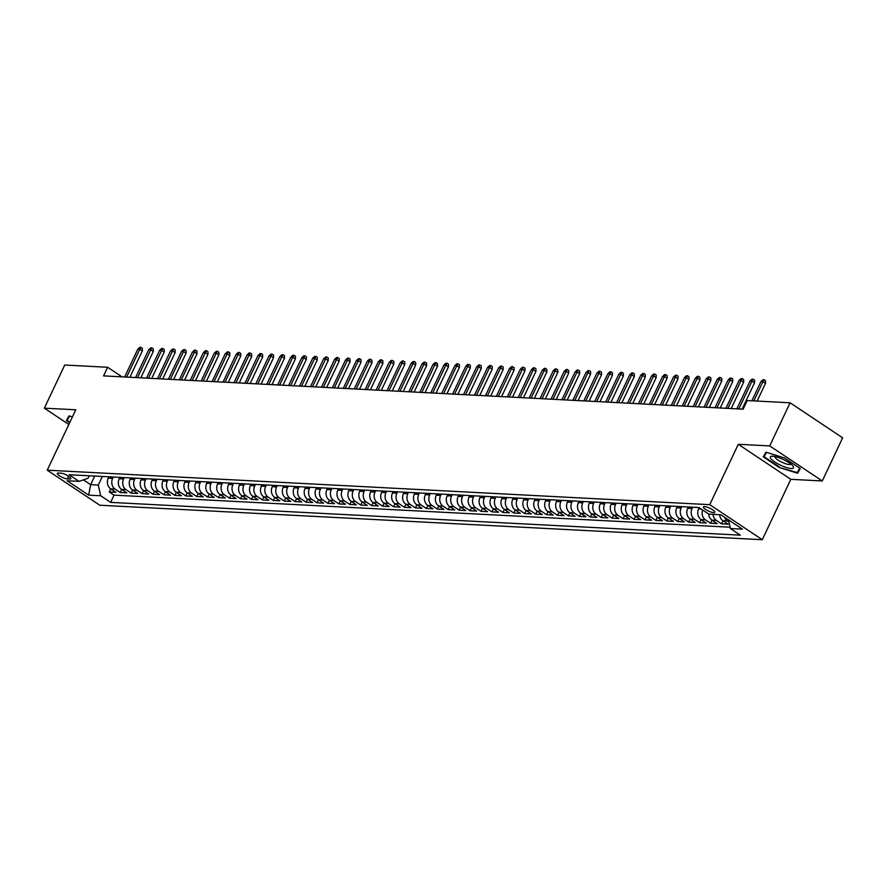 <?xml version="1.0" encoding="UTF-8"?>
<svg xmlns="http://www.w3.org/2000/svg" width="887" height="887" viewBox="0 0 887 887"><rect width="100%" height="100%" fill="white"/><g stroke="black" fill="none" stroke-linecap="round" stroke-linejoin="round"><path stroke-width="1.33" d="M704.544 506.588A6.298 1.552 -154.7 0 0 703.391 506.92A6.298 1.552 -154.7 0 0 706.928 510.247A6.298 1.552 -154.7 0 0 713.636 512.642A6.298 1.552 -154.7 0 0 714.789 512.309A6.298 1.552 -154.7 0 0 711.252 508.983A6.298 1.552 -154.7 0 0 704.544 506.588M822.26 480.965L769.716 445.917L738.283 444.287L790.827 479.324L822.26 480.965L842.65 437.823L790.106 402.787L747.198 400.558L743.118 409.184L103.568 375.888L107.649 367.262L64.74 365.034L44.35 408.164L68.831 424.496M790.827 479.324L762.288 539.717L99.776 505.224L47.233 470.188L709.744 504.67L762.288 539.717M108.913 476.807L108.269 478.16A7.872 6.542 93 0 0 110.687 488.848L115.864 492.307L109.312 491.963L110.753 488.903M113.281 477.029L112.638 478.392A7.872 6.542 93 0 0 115.055 489.081L120.244 492.54L121.685 489.469M120.244 492.54L126.797 492.884L121.619 489.424A7.872 6.542 93 0 1 119.202 478.736L119.845 477.372M130.777 477.938L130.134 479.302A7.872 6.542 93 0 0 132.551 489.99L137.729 493.449L131.176 493.105L132.618 490.045M141.709 478.514L141.066 479.867A7.872 6.542 93 0 0 143.483 490.555L148.661 494.015L142.108 493.671L143.55 490.611M152.642 479.08L151.999 480.444A7.872 6.542 93 0 0 154.416 491.132L159.593 494.591L153.041 494.247L154.482 491.176M163.574 479.645L162.931 481.009A7.872 6.542 93 0 0 165.348 491.697L170.526 495.157L163.973 494.813L165.414 491.753M174.506 480.211L173.863 481.574A7.872 6.542 93 0 0 176.28 492.263L181.458 495.722L174.905 495.378L176.347 492.318M185.438 480.787L184.795 482.151A7.872 6.542 93 0 0 187.212 492.839L192.39 496.299L185.838 495.955L187.279 492.884M196.371 481.353L195.728 482.716A7.872 6.542 93 0 0 198.145 493.405L203.323 496.864L196.77 496.52L198.211 493.449M207.303 481.918L206.66 483.282A7.872 6.542 93 0 0 209.077 493.97L214.255 497.43L207.702 497.086L209.155 494.026M218.235 482.495L217.592 483.858A7.872 6.542 93 0 0 220.009 494.547L225.187 497.995L218.634 497.662L220.087 494.591M229.168 483.06L228.524 484.424A7.872 6.542 93 0 0 230.942 495.112L236.119 498.572L229.567 498.228L231.019 495.157M240.1 483.626L239.457 484.989A7.872 6.542 93 0 0 241.874 495.678L247.052 499.137L240.499 498.793L241.951 495.733M251.032 484.202L250.389 485.566A7.872 6.542 93 0 0 252.806 496.254L257.984 499.703L251.431 499.37L252.884 496.299M261.964 484.768L261.321 486.131A7.872 6.542 93 0 0 263.738 496.82L268.916 500.279L262.364 499.935L263.816 496.864M272.897 485.333L272.254 486.697A7.872 6.542 93 0 0 274.671 497.385L279.849 500.845L273.296 500.501L274.748 497.441M283.829 485.91L283.186 487.273A7.872 6.542 93 0 0 285.603 497.962L290.781 501.41L284.228 501.077L285.681 498.006M294.761 486.475L294.118 487.839A7.872 6.542 93 0 0 296.535 498.527L301.724 501.987L295.16 501.643L296.613 498.572M305.693 487.041L305.05 488.404A7.872 6.542 93 0 0 307.467 499.093L312.656 502.552L306.093 502.208L307.545 499.148M316.626 487.617L315.983 488.981A7.872 6.542 93 0 0 318.4 499.669L323.589 503.117L317.025 502.785L318.477 499.714M327.558 488.183L326.915 489.546A7.872 6.542 93 0 0 329.332 500.235L334.521 503.694L327.957 503.35L329.41 500.279M338.49 488.748L337.847 490.112A7.872 6.542 93 0 0 340.264 500.8L345.453 504.259L338.889 503.916L340.342 500.856M349.423 489.325L348.779 490.688A7.872 6.542 93 0 0 351.197 501.377L356.386 504.825L349.822 504.492L351.274 501.421M360.355 489.89L359.712 491.254A7.872 6.542 93 0 0 362.129 501.942L367.318 505.402L360.754 505.058L362.206 501.987M371.287 490.456L370.644 491.819A7.872 6.542 93 0 0 373.061 502.508L378.25 505.967L371.686 505.623L373.139 502.563M382.219 491.032L381.576 492.385A7.872 6.542 93 0 0 383.993 503.084L389.182 506.532L382.619 506.2L384.071 503.129M393.152 491.598L392.509 492.961A7.872 6.542 93 0 0 394.926 503.65L400.115 507.109L393.551 506.765L395.003 503.694M404.084 492.163L403.441 493.527A7.872 6.542 93 0 0 405.858 504.215L411.047 507.674L404.483 507.331L405.936 504.271M415.016 492.74L414.373 494.092A7.872 6.542 93 0 0 416.79 504.792L421.979 508.24L415.415 507.907L416.868 504.836M425.948 493.305L425.305 494.669A7.872 6.542 93 0 0 427.722 505.357L432.911 508.816L426.348 508.473L427.8 505.402M436.881 493.871L436.238 495.234A7.872 6.542 93 0 0 438.655 505.923L443.844 509.382L437.28 509.038L438.732 505.978M447.813 494.447L447.17 495.8A7.872 6.542 93 0 0 449.587 506.499L454.776 509.947L448.212 509.615L449.665 506.544M458.745 495.013L458.102 496.376A7.872 6.542 93 0 0 460.519 507.065L465.708 510.524L459.144 510.18L460.597 507.109M469.678 495.578L469.035 496.942A7.872 6.542 93 0 0 471.452 507.63L476.641 511.089L470.077 510.746L471.529 507.686M480.61 496.155L479.967 497.507A7.872 6.542 93 0 0 482.384 508.207L487.573 511.655L481.009 511.322L482.461 508.251M491.542 496.72L490.899 498.084A7.872 6.542 93 0 0 493.316 508.772L498.505 512.231L491.941 511.888L493.394 508.816M502.474 497.285L501.831 498.649A7.872 6.542 93 0 0 504.248 509.338L509.437 512.797L502.874 512.453L504.326 509.393M513.407 497.862L512.764 499.215A7.872 6.542 93 0 0 515.181 509.903L520.37 513.362L513.806 513.019L515.258 509.958M524.339 498.427L523.696 499.791A7.872 6.542 93 0 0 526.113 510.48L531.302 513.939L524.738 513.595L526.191 510.524M535.271 498.993L534.628 500.357A7.872 6.542 93 0 0 537.045 511.045L542.234 514.504L535.67 514.161L537.123 511.1M546.204 499.569L545.56 500.922A7.872 6.542 93 0 0 547.978 511.611L553.166 515.07L546.603 514.726L548.055 511.666M557.136 500.135L556.493 501.499A7.872 6.542 93 0 0 558.91 512.187L564.099 515.646L557.535 515.303L558.987 512.231M568.068 500.7L567.425 502.064A7.872 6.542 93 0 0 569.842 512.753L575.031 516.212L568.467 515.868L569.92 512.808M579 501.277L578.357 502.63A7.872 6.542 93 0 0 580.774 513.318L585.963 516.777L579.399 516.434L580.852 513.373M589.933 501.842L589.29 503.206A7.872 6.542 93 0 0 591.707 513.895L596.896 517.354L590.332 517.01L591.784 513.939M600.865 502.408L600.222 503.772A7.872 6.542 93 0 0 602.639 514.46L607.828 517.919L601.264 517.576L602.716 514.515M611.797 502.973L611.154 504.337A7.872 6.542 93 0 0 613.571 515.025L618.76 518.485L612.196 518.141L613.649 515.081M622.729 503.55L622.086 504.914A7.872 6.542 93 0 0 624.503 515.602L629.692 519.061L623.129 518.718L624.581 515.646M633.662 504.115L633.019 505.479A7.872 6.542 93 0 0 635.436 516.167L640.625 519.627L634.061 519.283L635.513 516.212M644.594 504.681L643.951 506.045A7.872 6.542 93 0 0 646.368 516.733L651.557 520.192L644.993 519.849L646.446 516.788M655.526 505.257L654.883 506.621A7.872 6.542 93 0 0 657.3 517.309L662.489 520.758L655.925 520.425L657.378 517.354M666.459 505.823L665.815 507.187A7.872 6.542 93 0 0 668.244 517.875L673.421 521.334L666.858 520.991L668.31 517.919M677.391 506.388L676.748 507.752A7.872 6.542 93 0 0 679.176 518.44L684.354 521.9L677.79 521.556L679.242 518.496M688.334 506.965L687.68 508.329A7.872 6.542 93 0 0 690.108 519.017L695.286 522.465L688.722 522.133L690.175 519.061M699.178 507.708L698.612 508.894A7.872 6.542 93 0 0 701.04 519.582L706.218 523.042L699.655 522.698L701.107 519.627M708.702 514.061A7.872 6.542 93 0 0 711.973 520.148L717.151 523.607L710.587 523.263L712.039 520.203M719.645 514.704A7.872 6.542 93 0 0 722.905 520.724L728.083 524.173L721.519 523.84L722.972 520.769M67.279 478.913L69.685 479.035A6.109 1.508 -154.7 0 0 70.794 478.714A6.109 1.508 -154.7 0 0 67.368 475.487A6.109 1.508 -154.7 0 0 60.881 473.17L58.475 473.037A6.109 1.508 -154.7 0 0 57.356 473.37A6.109 1.508 -154.7 0 0 60.782 476.585A6.109 1.508 -154.7 0 0 67.279 478.913L68.554 476.208M94.698 476.064L90.629 484.668L98.28 485.067L100.697 495.755L110.642 502.386L740.346 535.16L730.411 528.541L742.43 529.162L720.843 514.77L708.824 514.138L698.878 507.508L69.175 474.733L79.109 481.364L88.057 478.248L89.221 475.776M100.697 495.755L88.678 495.134L67.09 480.732L79.109 481.364M692.703 507.187L692.06 508.55L687.68 508.329M681.77 506.621L681.127 507.985L676.748 507.752M670.838 506.056L670.195 507.408L665.815 507.187M659.906 505.479L659.263 506.843L654.883 506.621M648.974 504.914L648.33 506.277L643.951 506.045M638.041 504.348L637.398 505.701L633.019 505.479M627.109 503.772L626.466 505.135L622.086 504.914M616.177 503.206L615.534 504.57L611.154 504.337M605.244 502.641L604.601 504.004L600.222 503.772M594.312 502.064L593.669 503.428L589.29 503.206M583.38 501.499L582.737 502.862L578.357 502.63M572.448 500.933L571.805 502.297L567.425 502.064M561.515 500.357L560.872 501.72L556.493 501.499M550.583 499.791L549.94 501.155L545.56 500.922M539.651 499.226L539.008 500.59L534.628 500.357M528.719 498.649L528.075 500.013L523.696 499.791M517.786 498.084L517.143 499.448L512.764 499.215M506.854 497.518L506.211 498.882L501.831 498.649M495.922 496.942L495.279 498.306L490.899 498.084M484.989 496.376L484.346 497.74L479.967 497.507M474.057 495.811L473.414 497.175L469.035 496.942M463.125 495.234L462.482 496.598L458.102 496.376M452.193 494.669L451.55 496.033L447.17 495.8M441.26 494.103L440.617 495.467L436.238 495.234M430.328 493.527L429.685 494.891L425.305 494.669M419.396 492.961L418.742 494.325L414.373 494.092M408.463 492.396L407.809 493.76L403.441 493.527M397.531 491.83L396.877 493.183L392.509 492.961M386.599 491.254L385.945 492.618L381.576 492.385M375.656 490.688L375.013 492.052L370.644 491.819M364.723 490.123L364.08 491.476L359.712 491.254M353.791 489.546L353.148 490.91L348.779 490.688M342.859 488.981L342.216 490.345L337.847 490.112M331.926 488.415L331.283 489.768L326.915 489.546M320.994 487.839L320.351 489.203L315.983 488.981M310.062 487.273L309.419 488.637L305.05 488.404M299.13 486.708L298.487 488.061L294.118 487.839M288.197 486.131L287.554 487.495L283.186 487.273M277.265 485.566L276.622 486.93L272.254 486.697M266.333 485.001L265.69 486.353L261.321 486.131M255.401 484.424L254.757 485.788L250.389 485.566M244.468 483.858L243.825 485.222L239.457 484.989M233.536 483.293L232.893 484.646L228.524 484.424M222.604 482.716L221.961 484.08L217.592 483.858M211.671 482.151L211.028 483.515L206.66 483.282M200.739 481.586L200.096 482.938L195.728 482.716M189.807 481.009L189.164 482.373L184.795 482.151M178.875 480.444L178.232 481.807L173.863 481.574M167.942 479.878L167.299 481.242L162.931 481.009M157.01 479.302L156.367 480.665L151.999 480.444M146.078 478.736L145.435 480.1L141.066 479.867M135.146 478.171L134.502 479.534L130.134 479.302M124.213 477.594L123.57 478.958L119.202 478.736M109.312 491.963L114.068 495.146L730.112 527.211M728.948 522.066L727.273 520.946A7.872 6.542 -87 0 1 724.479 517.188M721.519 523.84L716.341 520.381A7.872 6.542 -87 0 1 713.081 514.36M710.587 523.263L705.409 519.815A7.872 6.542 -87 0 1 702.626 510.014M699.655 522.698L694.477 519.239A7.872 6.542 -87 0 1 692.06 508.55M688.722 522.133L683.544 518.673A7.872 6.542 -87 0 1 681.127 507.985M677.79 521.556L672.612 518.108A7.872 6.542 -87 0 1 670.195 507.408M666.858 520.991L661.68 517.531A7.872 6.542 -87 0 1 659.263 506.843M655.925 520.425L650.748 516.966A7.872 6.542 -87 0 1 648.33 506.277M644.993 519.849L639.815 516.4A7.872 6.542 -87 0 1 637.398 505.701M634.061 519.283L628.883 515.824A7.872 6.542 -87 0 1 626.466 505.135M623.129 518.718L617.951 515.258A7.872 6.542 -87 0 1 615.534 504.57M612.196 518.141L607.018 514.693A7.872 6.542 -87 0 1 604.601 504.004M601.264 517.576L596.086 514.116A7.872 6.542 -87 0 1 593.669 503.428M590.332 517.01L585.154 513.551A7.872 6.542 -87 0 1 582.737 502.862M579.399 516.434L574.222 512.985A7.872 6.542 -87 0 1 571.805 502.297M568.467 515.868L563.289 512.409A7.872 6.542 -87 0 1 560.872 501.72M557.535 515.303L552.357 511.843A7.872 6.542 -87 0 1 549.94 501.155M546.603 514.726L541.425 511.278A7.872 6.542 -87 0 1 539.008 500.59M535.67 514.161L530.493 510.701A7.872 6.542 -87 0 1 528.075 500.013M524.738 513.595L519.56 510.136A7.872 6.542 -87 0 1 517.143 499.448M513.806 513.019L508.628 509.57A7.872 6.542 -87 0 1 506.211 498.882M502.874 512.453L497.696 508.994A7.872 6.542 -87 0 1 495.279 498.306M491.941 511.888L486.763 508.428A7.872 6.542 -87 0 1 484.346 497.74M481.009 511.322L475.831 507.863A7.872 6.542 -87 0 1 473.414 497.175M470.077 510.746L464.899 507.286A7.872 6.542 -87 0 1 462.482 496.598M459.144 510.18L453.967 506.721A7.872 6.542 -87 0 1 451.55 496.033M448.212 509.615L443.034 506.155A7.872 6.542 -87 0 1 440.617 495.467M437.28 509.038L432.102 505.579A7.872 6.542 -87 0 1 429.685 494.891M426.348 508.473L421.17 505.013A7.872 6.542 -87 0 1 418.742 494.325M415.415 507.907L410.237 504.448A7.872 6.542 -87 0 1 407.809 493.76M404.483 507.331L399.305 503.871A7.872 6.542 -87 0 1 396.877 493.183M393.551 506.765L388.373 503.306A7.872 6.542 -87 0 1 385.945 492.618M382.619 506.2L377.441 502.741A7.872 6.542 -87 0 1 375.013 492.052M371.686 505.623L366.508 502.164A7.872 6.542 -87 0 1 364.08 491.476M360.754 505.058L355.565 501.598A7.872 6.542 -87 0 1 353.148 490.91M349.822 504.492L344.633 501.033A7.872 6.542 -87 0 1 342.216 490.345M338.889 503.916L333.7 500.468A7.872 6.542 -87 0 1 331.283 489.768M327.957 503.35L322.768 499.891A7.872 6.542 -87 0 1 320.351 489.203M317.025 502.785L311.836 499.326A7.872 6.542 -87 0 1 309.419 488.637M306.093 502.208L300.904 498.76A7.872 6.542 -87 0 1 298.487 488.061M295.16 501.643L289.971 498.184A7.872 6.542 -87 0 1 287.554 487.495M284.228 501.077L279.039 497.618A7.872 6.542 -87 0 1 276.622 486.93M273.296 500.501L268.107 497.053A7.872 6.542 -87 0 1 265.69 486.353M262.364 499.935L257.175 496.476A7.872 6.542 -87 0 1 254.757 485.788M251.431 499.37L246.242 495.911A7.872 6.542 -87 0 1 243.825 485.222M240.499 498.793L235.31 495.345A7.872 6.542 -87 0 1 232.893 484.646M229.567 498.228L224.378 494.769A7.872 6.542 -87 0 1 221.961 484.08M218.634 497.662L213.445 494.203A7.872 6.542 -87 0 1 211.028 483.515M207.702 497.086L202.513 493.638A7.872 6.542 -87 0 1 200.096 482.938M196.77 496.52L191.581 493.061A7.872 6.542 -87 0 1 189.164 482.373M185.838 495.955L180.649 492.496A7.872 6.542 -87 0 1 178.232 481.807M174.905 495.378L169.716 491.93A7.872 6.542 -87 0 1 167.299 481.242M163.973 494.813L158.784 491.354A7.872 6.542 -87 0 1 156.367 480.665M153.041 494.247L147.852 490.788A7.872 6.542 -87 0 1 145.435 480.1M142.108 493.671L136.92 490.223A7.872 6.542 -87 0 1 134.502 479.534M131.176 493.105L125.987 489.646A7.872 6.542 -87 0 1 123.57 478.958M102.349 476.463L98.28 485.067M769.716 445.917L790.106 402.787M738.283 444.287L709.744 504.67M47.233 470.188L75.783 409.794L44.35 408.164M122.029 376.853L107.649 367.262M83.422 479.867L90.629 484.668L88.678 495.134M114.068 495.146L110.642 502.386M730.411 528.541L728.438 519.826M72.401 416.945L69.009 415.87L66.37 420.593L69.641 422.777M784.418 457.969L765.958 452.148L763.319 456.872L779.141 467.427L797.601 473.259L800.24 468.524L784.418 457.969M799.93 468.325L797.601 473.259M799.73 468.181L797.269 472.583L779.141 467.427M129.89 377.263L142.33 350.93L139.78 349.234L126.608 377.086M137.807 349.123L139.88 347.283L140.966 347.349L139.78 349.234L137.807 349.123L124.646 376.986M140.966 347.349L142.386 348.292L142.33 350.93M69.885 422.279L67.113 420.438L69.563 416.047M69.23 415.936L67.113 420.438M771.169 458.956A12.795 3.149 -154.7 0 0 786.104 467.416A12.795 3.149 -154.7 0 0 792.923 466.019A12.795 3.149 -154.7 0 0 792.712 465.753A12.795 3.149 -154.7 0 0 782.988 459.366A12.795 3.149 -154.7 0 0 772.145 456.195A12.795 3.149 -154.7 0 0 771.169 458.956M775.005 456.539A8.759 2.162 -154.7 0 0 774.983 456.572A8.759 2.162 -154.7 0 0 775.537 457.991A8.759 2.162 -154.7 0 0 783.997 463.136A8.759 2.162 -154.7 0 0 790.827 464.056A8.759 2.162 -154.7 0 0 790.838 464.023M779.385 466.939L764.051 456.716L766.501 452.326M766.18 452.215L764.051 456.716M140.822 377.829L153.263 351.507L150.712 349.8L137.54 377.662M148.739 349.7L150.812 347.859L151.899 347.915L150.712 349.8L148.739 349.7L135.578 377.552M151.899 347.915L153.318 348.857L153.263 351.507M151.755 378.394L164.195 352.072L161.645 350.365L148.473 378.228M159.671 350.265L161.744 348.425L162.831 348.48L161.645 350.365L159.671 350.265L146.51 378.128M162.831 348.48L164.25 349.434L164.195 352.072M162.687 378.971L175.127 352.638L172.577 350.942L159.405 378.793M170.603 350.831L172.677 348.99L173.763 349.057L172.577 350.942L170.603 350.831L157.442 378.694M173.763 349.057L175.182 349.999L175.127 352.638M173.619 379.536L186.059 353.214L183.509 351.507L170.337 379.37M181.536 351.407L183.609 349.567L184.696 349.622L183.509 351.507L181.536 351.407L168.375 379.259M184.696 349.622L186.115 350.565L186.059 353.214M184.551 380.102L196.992 353.78L194.441 352.072L181.27 379.935M192.468 351.973L194.541 350.132L195.628 350.188L194.441 352.072L192.468 351.973L179.307 379.836M195.628 350.188L197.047 351.141L196.992 353.78M195.484 380.678L207.924 354.345L205.374 352.649L192.202 380.501M203.4 352.538L205.474 350.698L206.56 350.753L205.374 352.649L203.4 352.538L190.239 380.401M206.56 350.753L207.979 351.707L207.924 354.345M206.416 381.244L218.856 354.922L216.306 353.214L203.134 381.077M214.332 353.115L216.406 351.274L217.492 351.33L216.306 353.214L214.332 353.115L201.172 380.966M217.492 351.33L218.912 352.272L218.856 354.922M217.348 381.809L229.788 355.487L227.238 353.78L214.066 381.643M225.265 353.68L227.338 351.84L228.425 351.895L227.238 353.78L225.265 353.68L212.104 381.543M228.425 351.895L229.844 352.849L229.788 355.487M228.281 382.386L240.721 356.053L238.171 354.356L224.999 382.208M236.197 354.246L238.27 352.405L239.357 352.461L238.171 354.356L236.197 354.246L223.036 382.109M239.357 352.461L240.776 353.414L240.721 356.053M239.213 382.951L251.653 356.629L249.103 354.922L235.931 382.785M247.129 354.822L249.203 352.982L250.289 353.037L249.103 354.922L247.129 354.822L233.968 382.674M250.289 353.037L251.708 353.98L251.653 356.629M250.145 383.517L262.585 357.195L260.035 355.487L246.863 383.35M258.062 355.388L260.135 353.547L261.221 353.603L260.035 355.487L258.062 355.388L244.901 383.251M261.221 353.603L262.641 354.556L262.585 357.195M261.077 384.093L273.518 357.76L270.967 356.064L257.795 383.916M268.994 355.953L271.067 354.113L272.154 354.168L270.967 356.064L268.994 355.953L255.833 383.816M272.154 354.168L273.573 355.122L273.518 357.76M272.01 384.659L284.45 358.337L281.9 356.629L268.728 384.481M279.926 356.53L281.999 354.689L283.086 354.745L281.9 356.629L279.926 356.53L266.765 384.381M283.086 354.745L284.505 355.687L284.45 358.337M282.942 385.224L295.382 358.902L292.832 357.195L279.66 385.058M290.858 357.095L292.932 355.255L294.018 355.31L292.832 357.195L290.858 357.095L277.698 384.958M294.018 355.31L295.438 356.252L295.382 358.902M293.874 385.801L306.314 359.468L303.764 357.771L290.592 385.623M301.791 357.661L303.864 355.82L304.951 355.875L303.764 357.771L301.791 357.661L288.63 385.523M304.951 355.875L306.37 356.829L306.314 359.468M304.806 386.366L317.247 360.044L314.697 358.337L301.525 386.189M312.723 358.237L314.796 356.397L315.883 356.452L314.697 358.337L312.723 358.237L299.562 386.089M315.883 356.452L317.302 357.394L317.247 360.044M315.739 386.932L328.19 360.61L325.629 358.902L312.457 386.765M323.655 358.803L325.729 356.962L326.815 357.017L325.629 358.902L323.655 358.803L310.494 386.665M326.815 357.017L328.234 357.96L328.19 360.61M326.671 387.508L339.122 361.175L336.561 359.479L323.389 387.331M334.587 359.368L336.661 357.528L337.747 357.583L336.561 359.479L334.587 359.368L321.427 387.231M337.747 357.583L339.167 358.536L339.122 361.175M337.603 388.074L350.055 361.752L347.493 360.044L334.321 387.896M345.531 359.945L347.593 358.104L348.68 358.16L347.493 360.044L345.531 359.945L332.359 387.796M348.68 358.16L350.099 359.102L350.055 361.752M348.536 388.639L360.987 362.317L358.426 360.61L345.254 388.473M356.463 360.51L358.525 358.67L359.612 358.725L358.426 360.61L356.463 360.51L343.291 388.373M359.612 358.725L361.042 359.667L360.987 362.317M359.468 389.205L371.919 362.883L369.358 361.186L356.186 389.038M367.395 361.076L369.458 359.235L370.544 359.29L369.358 361.186L367.395 361.076L354.223 388.938M370.544 359.29L371.975 360.244L371.919 362.883M370.4 389.781L382.851 363.459L380.29 361.752L367.118 389.604M378.328 361.652L380.39 359.812L381.477 359.867L380.29 361.752L378.328 361.652L365.156 389.504M381.477 359.867L382.907 360.809L382.851 363.459M381.332 390.347L393.784 364.025L391.222 362.317L378.05 390.18M389.26 362.218L391.322 360.377L392.409 360.432L391.222 362.317L389.26 362.218L376.088 390.069M392.409 360.432L393.839 361.375L393.784 364.025M392.265 390.912L404.716 364.59L402.155 362.894L388.983 390.746M400.192 362.783L402.254 360.942L403.341 360.998L402.155 362.894L400.192 362.783L387.02 390.646M403.341 360.998L404.771 361.951L404.716 364.59M403.197 391.489L415.648 365.167L413.087 363.459L399.915 391.311M411.124 363.36L413.187 361.519L414.284 361.574L413.087 363.459L411.124 363.36L397.953 391.211M414.284 361.574L415.704 362.517L415.648 365.167M414.129 392.054L426.58 365.732L424.019 364.025L410.847 391.888M422.057 363.925L424.119 362.084L425.217 362.14L424.019 364.025L422.057 363.925L408.885 391.777M425.217 362.14L426.636 363.082L426.58 365.732M425.061 392.619L437.513 366.298L434.952 364.59L421.78 392.453M432.989 364.49L435.051 362.65L436.149 362.705L434.952 364.59L432.989 364.49L419.817 392.353M436.149 362.705L437.568 363.659L437.513 366.298M435.994 393.196L448.445 366.874L445.884 365.167L432.712 393.019M443.921 365.067L445.984 363.215L447.081 363.282L445.884 365.167L443.921 365.067L430.749 392.919M447.081 363.282L448.5 364.224L448.445 366.874M446.926 393.761L459.377 367.44L456.816 365.732L443.644 393.595M454.854 365.632L456.916 363.792L458.014 363.847L456.816 365.732L454.854 365.632L441.682 393.484M458.014 363.847L459.433 364.79L459.377 367.44M457.858 394.327L470.31 368.005L467.748 366.298L454.576 394.161M465.786 366.198L467.848 364.357L468.946 364.413L467.748 366.298L465.786 366.198L452.614 394.061M468.946 364.413L470.365 365.366L470.31 368.005M468.791 394.903L481.242 368.582L478.681 366.874L465.509 394.726M476.718 366.774L478.78 364.923L479.878 364.989L478.681 366.874L476.718 366.774L463.546 394.626M479.878 364.989L481.297 365.932L481.242 368.582M479.723 395.469L492.174 369.147L489.613 367.44L476.452 395.303M487.65 367.34L489.713 365.499L490.81 365.555L489.613 367.44L487.65 367.34L474.478 395.192M490.81 365.555L492.23 366.497L492.174 369.147M490.655 396.034L503.106 369.713L500.545 368.005L487.384 395.868M498.583 367.905L500.645 366.065L501.743 366.12L500.545 368.005L498.583 367.905L485.411 395.768M501.743 366.12L503.162 367.074L503.106 369.713M501.587 396.611L514.039 370.289L511.477 368.582L498.317 396.434M509.515 368.482L511.577 366.63L512.675 366.697L511.477 368.582L509.515 368.482L496.343 396.334M512.675 366.697L514.094 367.639L514.039 370.289M512.52 397.176L524.971 370.855L522.41 369.147L509.249 397.01M520.447 369.047L522.51 367.207L523.607 367.262L522.41 369.147L520.447 369.047L507.275 396.899M523.607 367.262L525.026 368.205L524.971 370.855M523.463 397.742L535.903 371.42L533.342 369.713L520.181 397.576M531.38 369.613L533.442 367.772L534.539 367.828L533.342 369.713L531.38 369.613L518.208 397.476M534.539 367.828L535.959 368.781L535.903 371.42M534.395 398.318L546.835 371.986L544.274 370.289L531.113 398.141M542.312 370.178L544.374 368.338L545.472 368.404L544.274 370.289L542.312 370.178L529.14 398.041M545.472 368.404L546.891 369.347L546.835 371.986M545.328 398.884L557.768 372.562L555.207 370.855L542.046 398.718M553.244 370.755L555.306 368.914L556.404 368.97L555.207 370.855L553.244 370.755L540.072 398.607M556.404 368.97L557.823 369.912L557.768 372.562M556.26 399.449L568.7 373.128L566.139 371.42L552.978 399.283M564.176 371.32L566.239 369.48L567.336 369.535L566.139 371.42L564.176 371.32L551.004 399.183M567.336 369.535L568.755 370.489L568.7 373.128M567.192 400.026L579.632 373.693L577.071 371.997L563.91 399.849M575.109 371.886L577.171 370.045L578.269 370.112L577.071 371.997L575.109 371.886L561.937 399.749M578.269 370.112L579.688 371.054L579.632 373.693M578.124 400.591L590.565 374.27L588.003 372.562L574.843 400.425M586.041 372.462L588.103 370.622L589.201 370.677L588.003 372.562L586.041 372.462L572.869 400.314M589.201 370.677L590.62 371.62L590.565 374.27M589.057 401.157L601.497 374.835L598.936 373.128L585.775 400.991M596.973 373.028L599.035 371.187L600.133 371.243L598.936 373.128L596.973 373.028L583.801 400.891M600.133 371.243L601.552 372.196L601.497 374.835M599.989 401.733L612.429 375.401L609.868 373.704L596.707 401.556M607.905 373.593L609.968 371.753L611.065 371.808L609.868 373.704L607.905 373.593L594.733 401.456M611.065 371.808L612.485 372.762L612.429 375.401M610.921 402.299L623.361 375.977L620.8 374.27L607.639 402.133M618.838 374.17L620.9 372.329L621.998 372.385L620.8 374.27L618.838 374.17L605.666 402.022M621.998 372.385L623.417 373.327L623.361 375.977M621.854 402.864L634.294 376.543L631.732 374.835L618.572 402.698M629.77 374.735L631.832 372.895L632.93 372.95L631.732 374.835L629.77 374.735L616.598 402.598M632.93 372.95L634.349 373.904L634.294 376.543M632.786 403.441L645.226 377.108L642.665 375.412L629.504 403.263M640.702 375.301L642.765 373.46L643.862 373.516L642.665 375.412L640.702 375.301L627.53 403.164M643.862 373.516L645.281 374.469L645.226 377.108M643.718 404.006L656.158 377.685L653.597 375.977L640.436 403.84M651.635 375.877L653.697 374.037L654.794 374.092L653.597 375.977L651.635 375.877L638.463 403.729M654.794 374.092L656.214 375.035L656.158 377.685M654.65 404.572L667.091 378.25L664.529 376.543L651.368 404.405M662.567 376.443L664.629 374.602L665.727 374.658L664.529 376.543L662.567 376.443L649.395 404.306M665.727 374.658L667.146 375.611L667.091 378.25M665.583 405.148L678.023 378.816L675.462 377.119L662.301 404.971M673.499 377.008L675.561 375.168L676.659 375.223L675.462 377.119L673.499 377.008L660.327 404.871M676.659 375.223L678.078 376.177L678.023 378.816M676.515 405.714L688.955 379.392L686.394 377.685L673.233 405.547M684.431 377.585L686.494 375.744L687.591 375.8L686.394 377.685L684.431 377.585L671.259 405.437M687.591 375.8L689.011 376.742L688.955 379.392M687.447 406.279L699.887 379.958L697.326 378.25L684.165 406.113M695.364 378.15L697.426 376.31L698.524 376.365L697.326 378.25L695.364 378.15L682.192 406.013M698.524 376.365L699.943 377.319L699.887 379.958M698.379 406.856L710.82 380.523L708.258 378.827L695.098 406.678M706.296 378.716L708.358 376.875L709.456 376.931L708.258 378.827L706.296 378.716L693.124 406.579M709.456 376.931L710.875 377.884L710.82 380.523M709.312 407.421L721.752 381.1L719.191 379.392L706.03 407.244M717.228 379.292L719.29 377.452L720.388 377.507L719.191 379.392L717.228 379.292L704.056 407.144M720.388 377.507L721.807 378.45L721.752 381.1M720.244 407.987L732.684 381.665L730.134 379.958L716.962 407.82M728.16 379.858L730.223 378.017L731.32 378.073L730.134 379.958L728.16 379.858L714.989 407.721M731.32 378.073L732.74 379.015L732.684 381.665M731.176 408.563L743.616 382.23L741.066 380.534L727.894 408.386M739.093 380.423L741.155 378.583L742.253 378.638L741.066 380.534L739.093 380.423L725.921 408.286M742.253 378.638L743.672 379.592L743.616 382.23M742.109 409.129L754.549 382.807L751.999 381.1L738.827 408.951M750.025 381L752.087 379.159L753.185 379.215L751.999 381.1L750.025 381L736.853 408.852M753.185 379.215L754.604 380.157L754.549 382.807M757.121 401.068L765.481 383.372L762.931 381.665L753.839 400.902M760.957 381.565L763.02 379.725L764.117 379.78L762.931 381.665L760.957 381.565L751.866 400.791M764.117 379.78L765.536 380.723L765.481 383.372M701.151 509.027L698.612 508.894M112.638 478.392L108.269 478.16M115.055 489.081L110.687 488.848M727.273 520.946L722.905 520.724M716.341 520.381L711.973 520.148M705.409 519.815L701.04 519.582M694.477 519.239L690.108 519.017M683.544 518.673L679.176 518.44M672.612 518.108L668.244 517.875M661.68 517.531L657.3 517.309M650.748 516.966L646.368 516.733M639.815 516.4L635.436 516.167M628.883 515.824L624.503 515.602M617.951 515.258L613.571 515.025M607.018 514.693L602.639 514.46M596.086 514.116L591.707 513.895M585.154 513.551L580.774 513.318M574.222 512.985L569.842 512.753M563.289 512.409L558.91 512.187M552.357 511.843L547.978 511.611M541.425 511.278L537.045 511.045M530.493 510.701L526.113 510.48M519.56 510.136L515.181 509.903M508.628 509.57L504.248 509.338M497.696 508.994L493.316 508.772M486.763 508.428L482.384 508.207M475.831 507.863L471.452 507.63M464.899 507.286L460.519 507.065M453.967 506.721L449.587 506.499M443.034 506.155L438.655 505.923M432.102 505.579L427.722 505.357M421.17 505.013L416.79 504.792M410.237 504.448L405.858 504.215M399.305 503.871L394.926 503.65M388.373 503.306L383.993 503.084M377.441 502.741L373.061 502.508M366.508 502.164L362.129 501.942M355.565 501.598L351.197 501.377M344.633 501.033L340.264 500.8M333.7 500.468L329.332 500.235M322.768 499.891L318.4 499.669M311.836 499.326L307.467 499.093M300.904 498.76L296.535 498.527M289.971 498.184L285.603 497.962M279.039 497.618L274.671 497.385M268.107 497.053L263.738 496.82M257.175 496.476L252.806 496.254M246.242 495.911L241.874 495.678M235.31 495.345L230.942 495.112M224.378 494.769L220.009 494.547M213.445 494.203L209.077 493.97M202.513 493.638L198.145 493.405M191.581 493.061L187.212 492.839M180.649 492.496L176.28 492.263M169.716 491.93L165.348 491.697M158.784 491.354L154.416 491.132M147.852 490.788L143.483 490.555M136.92 490.223L132.551 489.99M125.987 489.646L121.619 489.424M70.339 477.638L69.685 479.035"/></g></svg>
